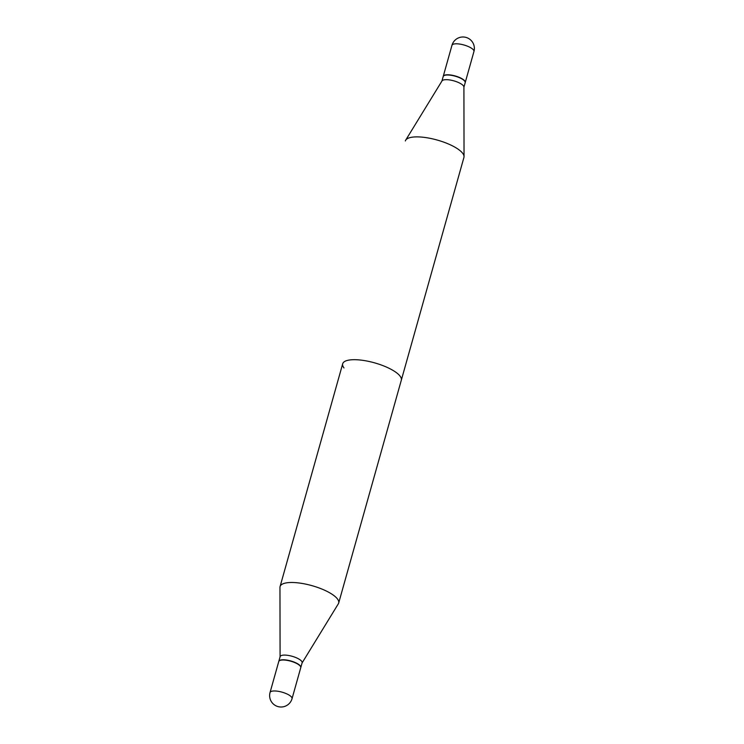 <?xml version="1.0" encoding="UTF-8"?>
<svg xmlns="http://www.w3.org/2000/svg" width="744" height="744" viewBox="0 0 744 744"><rect width="100%" height="100%" fill="white"/><g stroke="black" fill="none" stroke-linecap="round" stroke-linejoin="round"><path stroke-width="1.12" d="M270.053 692.497L278.758 661.518A11.42 3.571 15.7 0 1 286.403 660.254A11.42 3.571 15.7 0 1 300.743 667.703L292.039 698.681A11.42 3.571 15.7 0 0 291.555 697.109A11.42 3.571 15.7 0 0 277.689 691.223A11.42 3.571 15.7 0 0 270.053 692.497A11.42 11.42 0 0 0 283.213 706.8A11.42 11.42 0 0 0 292.039 698.681M280.088 656.775L279.958 587.407A30.439 9.505 15.7 0 1 280.07 586.57A30.439 9.505 15.7 0 1 306.128 584.207A30.439 9.505 15.7 0 1 337.395 598.874A30.439 9.505 15.7 0 1 338.678 603.04L463.931 157.43A30.439 9.505 15.7 0 0 464.042 156.593L463.912 87.067A11.42 3.571 15.7 0 0 463.391 85.811A11.42 3.571 15.7 0 1 463.912 87.067L464.042 156.593A30.439 9.505 15.7 0 0 462.656 153.264A30.439 9.505 15.7 0 0 432.673 138.886A30.439 9.505 15.7 0 0 405.666 140.188L442.01 80.91A11.42 3.571 15.7 0 1 452.138 80.417A11.42 3.571 15.7 0 1 463.391 85.811A11.42 3.571 15.7 0 0 452.138 80.417A11.42 3.571 15.7 0 0 442.01 80.91L405.666 140.188A30.439 9.505 15.7 0 0 405.322 140.96A30.439 9.505 15.7 0 1 405.666 140.188A30.439 9.505 15.7 0 1 432.673 138.886A30.439 9.505 15.7 0 1 462.656 153.264A30.439 9.505 15.7 0 1 464.042 156.593A30.439 9.505 15.7 0 1 463.931 157.43L401.304 380.24A30.439 9.505 -164.3 0 0 400.021 376.064A30.439 9.505 -164.3 0 0 368.754 361.407A30.439 9.505 -164.3 0 0 342.696 363.76A30.439 9.505 -164.3 0 0 343.979 367.936M464.702 81.133A11.42 3.571 15.7 0 1 464.888 81.403A11.42 3.571 15.7 0 1 465.177 82.705L463.912 87.225L465.177 82.705A11.42 3.571 15.7 0 0 464.888 81.403A11.42 3.571 15.7 0 0 464.702 81.133L464.721 81.142A11.179 3.488 15.7 0 0 464.544 80.882A11.179 3.488 15.7 0 1 464.721 81.142A11.42 3.571 15.7 0 0 454.817 76.083A11.42 3.571 15.7 0 0 444.122 75.562A11.42 3.571 15.7 0 1 454.817 76.083A11.42 3.571 15.7 0 1 464.702 81.133M444.401 75.432A11.179 3.488 15.7 0 1 454.863 75.935A11.179 3.488 15.7 0 1 464.544 80.882A11.179 3.488 15.7 0 0 454.863 75.935A11.179 3.488 15.7 0 0 444.401 75.432L444.122 75.562A11.42 3.571 15.7 0 0 443.192 76.52A11.42 3.571 15.7 0 1 444.122 75.562L444.401 75.432M443.229 76.409A11.42 3.571 15.7 0 1 443.257 76.297A11.42 3.571 15.7 0 1 450.901 75.032A11.42 3.571 15.7 0 1 465.242 82.482A11.42 3.571 15.7 0 1 465.205 82.593A11.42 3.571 15.7 0 0 465.242 82.482A11.42 3.571 15.7 0 0 450.901 75.032A11.42 3.571 15.7 0 0 443.257 76.297A11.42 3.571 15.7 0 0 443.229 76.409M278.795 661.407A11.42 3.571 15.7 0 1 278.823 661.295L280.135 656.617A11.42 3.571 15.7 0 1 289.909 655.734A11.42 3.571 15.7 0 1 301.646 661.239A11.42 3.571 15.7 0 1 302.12 662.802L300.808 667.48A11.42 3.571 15.7 0 1 300.771 667.591M278.823 661.295A11.42 3.571 15.7 0 1 288.598 660.412A11.42 3.571 15.7 0 1 300.325 665.917A11.42 3.571 15.7 0 1 300.808 667.48M338.678 603.04A30.439 9.505 15.7 0 1 338.334 603.812L302.083 662.951M451.961 45.319A11.42 3.571 15.7 0 1 459.606 44.054A11.42 3.571 15.7 0 1 473.472 49.941A11.42 3.571 15.7 0 1 473.947 51.503A11.42 11.42 0 0 0 460.787 37.2A11.42 11.42 0 0 0 451.961 45.319A11.42 3.571 15.7 0 1 459.606 44.054A11.42 3.571 15.7 0 1 473.472 49.941A11.42 3.571 15.7 0 1 473.947 51.503L465.242 82.482L473.947 51.503A11.42 11.42 0 0 0 460.787 37.2A11.42 11.42 0 0 0 451.961 45.319L443.257 76.297L451.961 45.319M443.192 76.52L441.917 81.05L443.192 76.52M280.07 586.57L342.696 363.76"/></g></svg>
